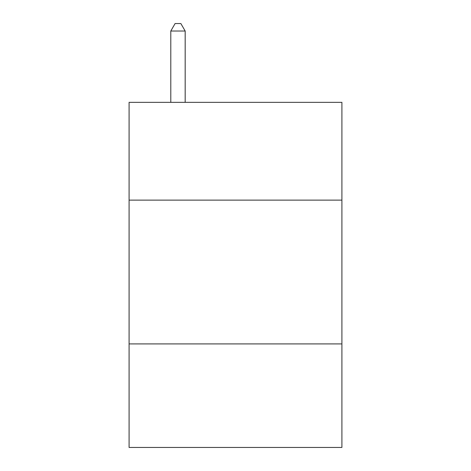 <?xml version="1.0" encoding="UTF-8"?>
<svg xmlns="http://www.w3.org/2000/svg" width="471" height="471" viewBox="0 0 471 471"><rect width="100%" height="100%" fill="white"/><g stroke="black" fill="none" stroke-linecap="round" stroke-linejoin="round"><path stroke-width="0.71" d="M341.905 200.128L341.905 102.348L129.095 102.348L129.095 200.128L341.905 200.128L341.905 447.45L129.095 447.45L129.095 200.128M341.905 343.918L129.095 343.918M185.174 102.348L185.174 31.027L170.79 31.027L170.79 102.348M170.79 31.027L175.106 23.55L180.858 23.55L185.174 31.027"/></g></svg>
